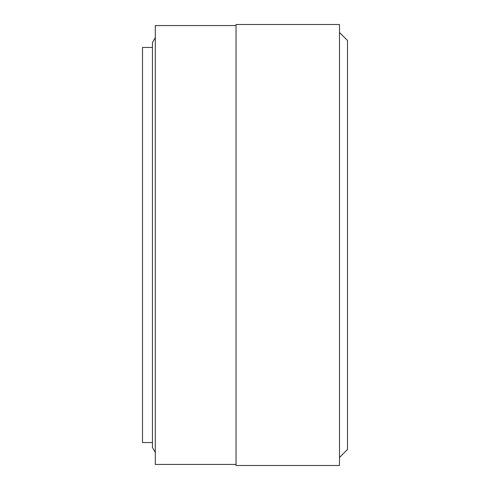 <?xml version="1.0" encoding="UTF-8"?>
<svg xmlns="http://www.w3.org/2000/svg" width="490" height="490" viewBox="0 0 490 490"><rect width="100%" height="100%" fill="white"/><g stroke="black" fill="none" stroke-linecap="round" stroke-linejoin="round"><path stroke-width="0.73" d="M339.503 457.488L347.508 449.483L347.508 40.517L339.503 32.511M339.503 245L339.503 24.5L236.033 24.5L236.033 465.5L339.503 465.5L339.503 245M236.033 464.434L155.306 464.434L155.306 25.566L236.033 25.566M155.306 452.417L152.451 447.48L152.451 42.52L155.306 37.583M152.451 442.543L142.492 442.543L142.492 47.457L152.451 47.457"/></g></svg>
